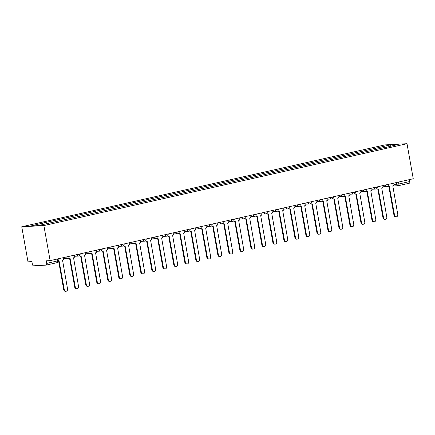 <?xml version="1.0" encoding="UTF-8"?>
<svg xmlns="http://www.w3.org/2000/svg" width="435" height="435" viewBox="0 0 435 435"><rect width="100%" height="100%" fill="white"/><g stroke="black" fill="none" stroke-linecap="round" stroke-linejoin="round"><path stroke-width="0.65" d="M46.23 265.089L57.018 262.653A1.691 0.875 -102.7 0 0 57.094 262.642L46.153 265.111A1.691 0.875 -102.7 0 1 46.077 265.122L33.549 265.801A1.691 0.875 -102.7 0 1 32.369 264.186L31.913 261.614L27.992 261.826L21.75 226.771L43.881 225.575L407.008 143.702L413.25 178.752L50.128 260.625L43.881 225.575M407.008 143.702L384.872 144.904L21.75 226.771M46.153 265.111A1.691 0.875 -102.7 0 0 46.67 263.414L58.388 260.695L58.056 258.836M50.128 260.625L46.208 260.837L46.67 263.414M409.449 179.611L409.792 181.542A1.691 0.875 77.3 0 1 409.281 183.238A1.691 0.875 77.3 0 1 409.199 183.249L398.416 185.685M379.869 148.743L378.956 147.498L390.809 144.822L398.248 144.42L386.323 147.286M378.956 147.498L41.325 223.443L30.51 226.059L37.948 225.656L386.394 147.09M378.194 149.118L377.917 147.552M42.364 223.383L43.163 224.476M390.809 144.822L390.657 146.133M387.928 186.001A1.691 1.441 86.9 0 0 389.336 186.599L394.545 215.233A1.947 1.658 86.9 0 0 396.274 216.809A1.947 1.658 86.9 0 0 397.791 214.498L392.794 185.821A1.691 1.441 86.9 0 0 393.909 183.842L393.784 183.14M396.274 216.809L395.698 216.842A1.947 1.658 -93.1 0 1 393.969 215.265L388.868 186.642M388.76 186.631A1.691 1.441 -93.1 0 1 387.585 186.294M376.922 188.48A1.691 1.441 86.9 0 0 378.325 189.084L383.534 217.712A1.947 1.658 86.9 0 0 385.263 219.289A1.947 1.658 86.9 0 0 386.78 216.983L381.783 188.301A1.691 1.441 86.9 0 0 382.898 186.321L382.773 185.625M385.263 219.289L384.687 219.322A1.947 1.658 -93.1 0 1 382.963 217.745L377.863 189.127M377.749 189.111A1.691 1.441 -93.1 0 1 376.579 188.779M365.917 190.965A1.691 1.441 86.9 0 0 367.319 191.563L372.529 220.197A1.947 1.658 86.9 0 0 374.258 221.774A1.947 1.658 86.9 0 0 375.775 219.463L370.778 190.786A1.691 1.441 86.9 0 0 371.892 188.806L371.767 188.105M374.258 221.774L373.681 221.806A1.947 1.658 -93.1 0 1 371.952 220.224L366.857 191.607M366.743 191.596A1.691 1.441 -93.1 0 1 365.569 191.259M354.906 193.444A1.691 1.441 86.9 0 0 356.308 194.048L361.518 222.676A1.947 1.658 86.9 0 0 363.247 224.253A1.947 1.658 86.9 0 0 364.764 221.948L359.767 193.265A1.691 1.441 86.9 0 0 360.881 191.286L360.756 190.59M363.247 224.253L362.67 224.286A1.947 1.658 -93.1 0 1 360.947 222.709L355.846 194.086M355.732 194.075A1.691 1.441 -93.1 0 1 354.563 193.738M343.9 195.924A1.691 1.441 86.9 0 0 345.303 196.528L350.512 225.161A1.947 1.658 86.9 0 0 352.241 226.738A1.947 1.658 86.9 0 0 353.758 224.427L348.761 195.75A1.691 1.441 86.9 0 0 349.876 193.771L349.751 193.069M352.241 226.738L351.665 226.766A1.947 1.658 -93.1 0 1 349.936 225.189L344.841 196.571M344.727 196.56A1.691 1.441 -93.1 0 1 343.552 196.223M332.889 198.409A1.691 1.441 86.9 0 0 334.292 199.012L339.507 227.641A1.947 1.658 86.9 0 0 341.23 229.218A1.947 1.658 86.9 0 0 342.753 226.907L337.75 198.229A1.691 1.441 86.9 0 0 338.865 196.25L338.745 195.554M341.23 229.218L340.659 229.25A1.947 1.658 -93.1 0 1 338.93 227.674L333.83 199.051M333.721 199.04A1.691 1.441 -93.1 0 1 332.547 198.703M321.884 200.888A1.691 1.441 86.9 0 0 323.287 201.492L328.496 230.126A1.947 1.658 86.9 0 0 330.225 231.703A1.947 1.658 86.9 0 0 331.742 229.392L326.745 200.714A1.691 1.441 86.9 0 0 327.859 198.735L327.734 198.034M330.225 231.703L329.648 231.73A1.947 1.658 -93.1 0 1 327.919 230.153L322.824 201.535M322.71 201.525A1.691 1.441 -93.1 0 1 321.536 201.187M310.873 203.373A1.691 1.441 86.9 0 0 312.276 203.971L317.49 232.605A1.947 1.658 86.9 0 0 319.214 234.182A1.947 1.658 86.9 0 0 320.736 231.871L315.734 203.194A1.691 1.441 86.9 0 0 316.849 201.215L316.729 200.519M319.214 234.182L318.643 234.215A1.947 1.658 -93.1 0 1 316.914 232.638L311.813 204.015M311.705 204.004A1.691 1.441 -93.1 0 1 310.53 203.667M299.867 205.853A1.691 1.441 86.9 0 0 301.27 206.456L306.479 235.085A1.947 1.658 86.9 0 0 308.208 236.662A1.947 1.658 86.9 0 0 309.725 234.356L304.728 205.673A1.691 1.441 86.9 0 0 305.843 203.694L305.718 202.998M308.208 236.662L307.632 236.694A1.947 1.658 -93.1 0 1 305.903 235.117L300.808 206.5M300.694 206.489A1.691 1.441 -93.1 0 1 299.519 206.152M288.856 208.338A1.691 1.441 86.9 0 0 290.265 208.936L295.474 237.57A1.947 1.658 86.9 0 0 297.203 239.147A1.947 1.658 86.9 0 0 298.72 236.836L293.717 208.158A1.691 1.441 86.9 0 0 294.838 206.179L294.712 205.478M297.203 239.147L296.626 239.179A1.947 1.658 -93.1 0 1 294.897 237.602L289.797 208.979M289.688 208.969A1.691 1.441 -93.1 0 1 288.514 208.631M277.851 210.817A1.691 1.441 86.9 0 0 279.254 211.421L284.463 240.049A1.947 1.658 86.9 0 0 286.192 241.626A1.947 1.658 86.9 0 0 287.709 239.321L282.712 210.638A1.691 1.441 86.9 0 0 283.827 208.659L283.702 207.963M286.192 241.626L285.616 241.659A1.947 1.658 -93.1 0 1 283.886 240.082L278.791 211.464M278.677 211.448A1.691 1.441 -93.1 0 1 277.508 211.116M266.84 213.302A1.691 1.441 86.9 0 0 268.248 213.9L273.457 242.534A1.947 1.658 86.9 0 0 275.186 244.111A1.947 1.658 86.9 0 0 276.703 241.8L271.701 213.123A1.691 1.441 86.9 0 0 272.821 211.144L272.696 210.442M275.186 244.111L274.61 244.138A1.947 1.658 -93.1 0 1 272.881 242.561L267.781 213.944M267.672 213.933A1.691 1.441 -93.1 0 1 266.497 213.596M255.834 215.782A1.691 1.441 86.9 0 0 257.237 216.385L262.446 245.014A1.947 1.658 86.9 0 0 264.175 246.591A1.947 1.658 86.9 0 0 265.693 244.285L260.695 215.602A1.691 1.441 86.9 0 0 261.81 213.623L261.685 212.927M264.175 246.591L263.599 246.623A1.947 1.658 -93.1 0 1 261.87 245.046L256.775 216.423M256.661 216.412A1.691 1.441 -93.1 0 1 255.492 216.075M244.823 218.261A1.691 1.441 86.9 0 0 246.232 218.865L251.441 247.499A1.947 1.658 86.9 0 0 253.17 249.076A1.947 1.658 86.9 0 0 254.687 246.765L249.69 218.087A1.691 1.441 86.9 0 0 250.805 216.108L250.68 215.407M253.17 249.076L252.594 249.103A1.947 1.658 -93.1 0 1 250.864 247.526L245.764 218.908M245.655 218.897A1.691 1.441 -93.1 0 1 244.481 218.56M233.818 220.746A1.691 1.441 86.9 0 0 235.221 221.344L240.43 249.978A1.947 1.658 86.9 0 0 242.159 251.555A1.947 1.658 86.9 0 0 243.676 249.244L238.679 220.567A1.691 1.441 86.9 0 0 239.794 218.587L239.669 217.892M242.159 251.555L241.583 251.588A1.947 1.658 -93.1 0 1 239.859 250.011L234.759 221.388M234.644 221.377A1.691 1.441 -93.1 0 1 233.475 221.04M222.812 223.226A1.691 1.441 86.9 0 0 224.215 223.829L229.424 252.458A1.947 1.658 86.9 0 0 231.154 254.04A1.947 1.658 86.9 0 0 232.671 251.729L227.674 223.052A1.691 1.441 86.9 0 0 228.788 221.072L228.663 220.371M231.154 254.04L230.577 254.067A1.947 1.658 -93.1 0 1 228.848 252.49L223.753 223.873M223.639 223.862A1.691 1.441 -93.1 0 1 222.464 223.525M211.801 225.711A1.691 1.441 86.9 0 0 213.204 226.309L218.413 254.943A1.947 1.658 86.9 0 0 220.143 256.519A1.947 1.658 86.9 0 0 221.66 254.209L216.663 225.531A1.691 1.441 86.9 0 0 217.777 223.552L217.652 222.856M220.143 256.519L219.566 256.552A1.947 1.658 -93.1 0 1 217.843 254.975L212.742 226.352M212.628 226.341A1.691 1.441 -93.1 0 1 211.459 226.004M200.796 228.19A1.691 1.441 86.9 0 0 202.199 228.794L207.408 257.422A1.947 1.658 86.9 0 0 209.137 258.999A1.947 1.658 86.9 0 0 210.654 256.693L205.657 228.011A1.691 1.441 86.9 0 0 206.772 226.031L206.647 225.335M209.137 258.999L208.561 259.032A1.947 1.658 -93.1 0 1 206.832 257.455L201.737 228.837M201.623 228.826A1.691 1.441 -93.1 0 1 200.448 228.489M189.785 230.675A1.691 1.441 86.9 0 0 191.188 231.273L196.402 259.907A1.947 1.658 86.9 0 0 198.126 261.484A1.947 1.658 86.9 0 0 199.643 259.173L194.646 230.496A1.691 1.441 86.9 0 0 195.761 228.516L195.636 227.815M198.126 261.484L197.555 261.517A1.947 1.658 -93.1 0 1 195.826 259.94L190.726 231.317M190.617 231.306A1.691 1.441 -93.1 0 1 189.442 230.969M178.78 233.155A1.691 1.441 86.9 0 0 180.182 233.758L185.392 262.387A1.947 1.658 86.9 0 0 187.121 263.963A1.947 1.658 86.9 0 0 188.638 261.658L183.641 232.975A1.691 1.441 86.9 0 0 184.755 230.996L184.63 230.3M187.121 263.963L186.544 263.996A1.947 1.658 -93.1 0 1 184.815 262.419L179.72 233.796M179.606 233.785A1.691 1.441 -93.1 0 1 178.432 233.454M167.769 235.634A1.691 1.441 86.9 0 0 169.171 236.238L174.386 264.871A1.947 1.658 86.9 0 0 176.11 266.448A1.947 1.658 86.9 0 0 177.632 264.137L172.63 235.46A1.691 1.441 86.9 0 0 173.744 233.481L173.625 232.779M176.11 266.448L175.539 266.476A1.947 1.658 -93.1 0 1 173.81 264.899L168.709 236.281M168.601 236.27A1.691 1.441 -93.1 0 1 167.426 235.933M156.763 238.119A1.691 1.441 86.9 0 0 158.166 238.723L163.375 267.351A1.947 1.658 86.9 0 0 165.104 268.928A1.947 1.658 86.9 0 0 166.621 266.622L161.624 237.94A1.691 1.441 86.9 0 0 162.739 235.96L162.614 235.264M165.104 268.928L164.528 268.96A1.947 1.658 -93.1 0 1 162.799 267.384L157.704 238.761M157.59 238.75A1.691 1.441 -93.1 0 1 156.415 238.413M145.752 240.599A1.691 1.441 86.9 0 0 147.155 241.202L152.37 269.836A1.947 1.658 86.9 0 0 154.099 271.413A1.947 1.658 86.9 0 0 155.616 269.102L150.613 240.424A1.691 1.441 86.9 0 0 151.728 238.445L151.608 237.744M154.099 271.413L153.522 271.44A1.947 1.658 -93.1 0 1 151.793 269.863L146.693 241.246M146.584 241.235A1.691 1.441 -93.1 0 1 145.41 240.898M134.747 243.083A1.691 1.441 86.9 0 0 136.15 243.682L141.359 272.315A1.947 1.658 86.9 0 0 143.088 273.892A1.947 1.658 86.9 0 0 144.605 271.581L139.608 242.904A1.691 1.441 86.9 0 0 140.722 240.925L140.597 240.229M143.088 273.892L142.511 273.925A1.947 1.658 -93.1 0 1 140.782 272.348L135.687 243.725M135.573 243.714A1.691 1.441 -93.1 0 1 134.399 243.377M123.736 245.563A1.691 1.441 86.9 0 0 125.144 246.166L130.353 274.795A1.947 1.658 86.9 0 0 132.082 276.372A1.947 1.658 86.9 0 0 133.599 274.066L128.597 245.389A1.691 1.441 86.9 0 0 129.717 243.404L129.592 242.708M132.082 276.372L131.506 276.404A1.947 1.658 -93.1 0 1 129.777 274.828L124.676 246.21M124.568 246.199A1.691 1.441 -93.1 0 1 123.393 245.862M112.73 248.048A1.691 1.441 86.9 0 0 114.133 248.646L119.342 277.28A1.947 1.658 86.9 0 0 121.071 278.857A1.947 1.658 86.9 0 0 122.588 276.546L117.591 247.868A1.691 1.441 86.9 0 0 118.706 245.889L118.581 245.188M121.071 278.857L120.495 278.889A1.947 1.658 -93.1 0 1 118.766 277.312L113.671 248.689M113.557 248.679A1.691 1.441 -93.1 0 1 112.388 248.341M101.719 250.527A1.691 1.441 86.9 0 0 103.128 251.131L108.337 279.759A1.947 1.658 86.9 0 0 110.066 281.336A1.947 1.658 86.9 0 0 111.583 279.031L106.586 250.348A1.691 1.441 86.9 0 0 107.701 248.369L107.575 247.673M110.066 281.336L109.489 281.369A1.947 1.658 -93.1 0 1 107.76 279.792L102.66 251.174M102.551 251.158A1.691 1.441 -93.1 0 1 101.377 250.826M90.714 253.012A1.691 1.441 86.9 0 0 92.117 253.61L97.326 282.244A1.947 1.658 86.9 0 0 99.055 283.821A1.947 1.658 86.9 0 0 100.572 281.51L95.575 252.833A1.691 1.441 86.9 0 0 96.69 250.854L96.565 250.152M99.055 283.821L98.479 283.854A1.947 1.658 -93.1 0 1 96.755 282.272L91.654 253.654M91.54 253.643A1.691 1.441 -93.1 0 1 90.371 253.306M79.703 255.492A1.691 1.441 86.9 0 0 81.111 256.095L86.32 284.724A1.947 1.658 86.9 0 0 88.049 286.301A1.947 1.658 86.9 0 0 89.566 283.995L84.569 255.312A1.691 1.441 86.9 0 0 85.684 253.333L85.559 252.637M88.049 286.301L87.473 286.333A1.947 1.658 -93.1 0 1 85.744 284.756L80.644 256.133M80.535 256.123A1.691 1.441 -93.1 0 1 79.36 255.785M68.697 257.971A1.691 1.441 86.9 0 0 70.1 258.575L75.309 287.209A1.947 1.658 86.9 0 0 77.038 288.786A1.947 1.658 86.9 0 0 78.556 286.475L73.558 257.797A1.691 1.441 86.9 0 0 74.673 255.818L74.548 255.117M77.038 288.786L76.462 288.813A1.947 1.658 -93.1 0 1 74.738 287.236L69.638 258.618M69.524 258.608A1.691 1.441 -93.1 0 1 68.355 258.27M58.41 261.016A1.691 1.441 86.9 0 0 59.095 261.06L64.304 289.688A1.947 1.658 86.9 0 0 66.033 291.265A1.947 1.658 86.9 0 0 67.55 288.954L62.553 260.277A1.691 1.441 86.9 0 0 63.668 258.298L63.543 257.602M66.033 291.265L65.457 291.298A1.947 1.658 -93.1 0 1 63.727 289.721L58.633 261.098M58.518 261.087A1.691 1.441 -93.1 0 1 58.41 261.109L58.888 261.087M65.272 257.21L69.062 256.356M76.283 254.725L79.328 254.323L80.073 253.871M87.288 252.246L91.078 251.392M98.299 249.766L101.339 249.358L102.084 248.907M109.305 247.281L113.095 246.427M120.316 244.802L124.1 243.948M131.321 242.317L135.111 241.463M142.332 239.837L146.117 238.984M153.337 237.352L156.382 236.95L157.127 236.499M164.348 234.873L168.133 234.019M175.354 232.388L178.399 231.985L179.144 231.534M186.365 229.908L190.149 229.055M197.37 227.429L201.16 226.575M208.376 224.944L212.166 224.09M219.387 222.464L223.177 221.611M230.392 219.979L234.182 219.126M241.403 217.5L245.193 216.646M252.409 215.015L255.454 214.613L256.199 214.161M263.42 212.536L267.204 211.682M274.425 210.056L277.47 209.648L278.215 209.197M285.436 207.571L289.221 206.717M296.442 205.092L300.232 204.238M307.453 202.607L311.237 201.753M318.458 200.127L322.248 199.273M329.469 197.642L332.509 197.24L333.253 196.789M340.474 195.163L344.264 194.309M351.48 192.678L354.525 192.275L355.27 191.824M362.491 190.198L366.281 189.345M373.496 187.719L376.541 187.311L377.286 186.86M384.507 185.234L388.297 184.38M393.909 184.516L398.851 184.005L409.792 181.542M396.241 182.591L396.557 184.375A1.691 1.441 -93.1 0 0 398.058 185.745A1.691 1.691 0 0 0 398.34 185.707A1.691 0.875 -102.7 0 0 398.851 184.005L398.509 182.075M66 257.047L66.022 257.167A1.691 1.441 86.9 0 0 67.73 258.51M77.006 254.562L77.028 254.687A1.691 1.441 86.9 0 0 78.735 256.03M88.017 252.082L88.039 252.208A1.691 1.441 86.9 0 0 89.746 253.551M99.022 249.603L99.044 249.723A1.691 1.441 86.9 0 0 100.751 251.066M110.033 247.118L110.055 247.243A1.691 1.441 86.9 0 0 111.762 248.586M121.039 244.639L121.06 244.758A1.691 1.441 86.9 0 0 122.768 246.101M132.044 242.154L132.066 242.279A1.691 1.441 86.9 0 0 133.773 243.622M143.055 239.674L143.077 239.794A1.691 1.441 86.9 0 0 144.784 241.137M154.061 237.189L154.082 237.314A1.691 1.441 86.9 0 0 155.79 238.657M165.072 234.71L165.093 234.829A1.691 1.441 86.9 0 0 166.801 236.172M176.077 232.225L176.099 232.35A1.691 1.441 86.9 0 0 177.806 233.693M187.088 229.745L187.11 229.87A1.691 1.441 86.9 0 0 188.817 231.213M198.094 227.266L198.115 227.385A1.691 1.441 86.9 0 0 199.823 228.728M209.104 224.781L209.126 224.906A1.691 1.441 86.9 0 0 210.834 226.249M220.11 222.301L220.132 222.421A1.691 1.441 86.9 0 0 221.839 223.764M231.121 219.816L231.143 219.941A1.691 1.441 86.9 0 0 232.85 221.284M242.126 217.337L242.148 217.456A1.691 1.441 86.9 0 0 243.856 218.8M253.137 214.852L253.159 214.977A1.691 1.441 86.9 0 0 254.867 216.32M264.143 212.372L264.165 212.498A1.691 1.441 86.9 0 0 265.872 213.835M275.148 209.887L275.176 210.013A1.691 1.441 86.9 0 0 276.877 211.356M286.159 207.408L286.181 207.533A1.691 1.441 86.9 0 0 287.888 208.876M297.165 204.928L297.187 205.048A1.691 1.441 86.9 0 0 298.894 206.391M308.176 202.444L308.197 202.569A1.691 1.441 86.9 0 0 309.905 203.912M319.181 199.964L319.203 200.084A1.691 1.441 86.9 0 0 320.91 201.427M330.192 197.479L330.214 197.604A1.691 1.441 86.9 0 0 331.921 198.947M341.198 195L341.219 195.119A1.691 1.441 86.9 0 0 342.927 196.462M352.209 192.515L352.23 192.64A1.691 1.441 86.9 0 0 353.938 193.983M363.214 190.035L363.236 190.16A1.691 1.441 86.9 0 0 364.943 191.503M374.225 187.556L374.247 187.675A1.691 1.441 86.9 0 0 375.954 189.018M385.231 185.071L385.252 185.196A1.691 1.441 86.9 0 0 386.96 186.539M57.262 259.015L57.605 260.946A1.691 0.875 -102.7 0 1 57.094 262.642A1.691 1.691 0 0 0 58.388 260.695M392.718 186.033L398.058 185.745A1.691 1.441 -93.1 0 0 398.264 185.718A1.691 0.875 -102.7 0 0 398.34 185.707L409.281 183.238M394.545 215.233L393.969 215.265M383.534 217.712L382.963 217.745M372.529 220.197L371.952 220.224M361.518 222.676L360.947 222.709M350.512 225.161L349.936 225.189M339.507 227.641L338.93 227.674M328.496 230.126L327.919 230.153M317.49 232.605L316.914 232.638M306.479 235.085L305.903 235.117M295.474 237.57L294.897 237.602M284.463 240.049L283.886 240.082M273.457 242.534L272.881 242.561M262.446 245.014L261.87 245.046M251.441 247.499L250.864 247.526M240.43 249.978L239.859 250.011M229.424 252.458L228.848 252.49M218.413 254.943L217.843 254.975M207.408 257.422L206.832 257.455M196.402 259.907L195.826 259.94M185.392 262.387L184.815 262.419M174.386 264.871L173.81 264.899M163.375 267.351L162.799 267.384M152.37 269.836L151.793 269.863M141.359 272.315L140.782 272.348M130.353 274.795L129.777 274.828M119.342 277.28L118.766 277.312M108.337 279.759L107.76 279.792M97.326 282.244L96.755 282.272M86.32 284.724L85.744 284.756M75.309 287.209L74.738 287.236M64.304 289.688L63.727 289.721M382.925 186.773L386.758 186.566A1.691 1.691 0 0 0 388.33 184.581M371.92 189.252L375.748 189.046A1.691 1.691 0 0 0 377.324 187.061M360.909 191.737L364.742 191.53A1.691 1.691 0 0 0 366.313 189.54M349.903 194.217L353.731 194.01A1.691 1.691 0 0 0 355.308 192.025M338.898 196.702L342.726 196.495A1.691 1.691 0 0 0 344.297 194.505M327.887 199.181L331.715 198.974A1.691 1.691 0 0 0 333.292 196.99M316.881 201.666L320.709 201.459A1.691 1.691 0 0 0 322.281 199.469M305.87 204.145L309.698 203.939A1.691 1.691 0 0 0 311.275 201.954M294.865 206.63L298.693 206.418A1.691 1.691 0 0 0 300.264 204.434M283.854 209.11L287.682 208.903A1.691 1.691 0 0 0 289.259 206.919M272.848 211.589L276.676 211.383A1.691 1.691 0 0 0 278.248 209.398M261.837 214.074L265.665 213.868A1.691 1.691 0 0 0 267.242 211.878M250.832 216.554L254.66 216.347A1.691 1.691 0 0 0 256.231 214.363M239.821 219.039L243.654 218.832A1.691 1.691 0 0 0 245.226 216.842M228.815 221.518L232.643 221.312A1.691 1.691 0 0 0 234.22 219.327M217.804 224.003L221.638 223.791A1.691 1.691 0 0 0 223.209 221.806M206.799 226.483L210.627 226.276A1.691 1.691 0 0 0 212.204 224.291M195.793 228.968L199.621 228.756A1.691 1.691 0 0 0 201.193 226.771M184.783 231.447L188.611 231.241A1.691 1.691 0 0 0 190.187 229.25M173.777 233.927L177.605 233.72A1.691 1.691 0 0 0 179.176 231.735M162.766 236.412L166.594 236.205A1.691 1.691 0 0 0 168.171 234.215M151.761 238.891L155.589 238.684A1.691 1.691 0 0 0 157.16 236.7M140.75 241.376L144.578 241.169A1.691 1.691 0 0 0 146.155 239.179M129.744 243.856L133.572 243.649A1.691 1.691 0 0 0 135.144 241.664M118.733 246.34L122.561 246.128A1.691 1.691 0 0 0 124.138 244.144M107.728 248.82L111.556 248.613A1.691 1.691 0 0 0 113.127 246.629M96.717 251.299L100.545 251.093A1.691 1.691 0 0 0 102.122 249.108M85.711 253.784L89.539 253.578A1.691 1.691 0 0 0 91.116 251.588M74.7 256.264L78.534 256.057A1.691 1.691 0 0 0 80.105 254.073M63.695 258.749L67.523 258.542A1.691 1.691 0 0 0 69.1 256.552M389.129 186.631L388.553 186.658M378.124 189.111L377.547 189.143M367.113 191.59L366.536 191.623M356.107 194.075L355.531 194.108M345.096 196.555L344.52 196.587M334.091 199.04L333.514 199.067M323.08 201.519L322.504 201.552M312.074 204.004L311.498 204.031M301.063 206.484L300.493 206.516M290.058 208.963L289.482 208.996M279.047 211.448L278.476 211.481M268.042 213.928L267.465 213.96M257.036 216.412L256.46 216.445M246.025 218.892L245.449 218.925M235.02 221.377L234.443 221.404M224.009 223.856L223.432 223.889M213.003 226.341L212.427 226.369M201.992 228.821L201.416 228.853M190.987 231.3L190.41 231.333M179.976 233.785L179.399 233.818M168.97 236.265L168.394 236.297M157.959 238.75L157.388 238.782M146.954 241.229L146.377 241.262M135.943 243.714L135.372 243.741M124.937 246.194L124.361 246.226M113.932 248.679L113.356 248.706M102.921 251.158L102.345 251.191M91.915 253.638L91.339 253.67M80.905 256.123L80.328 256.155M69.899 258.602L69.323 258.635"/></g></svg>
